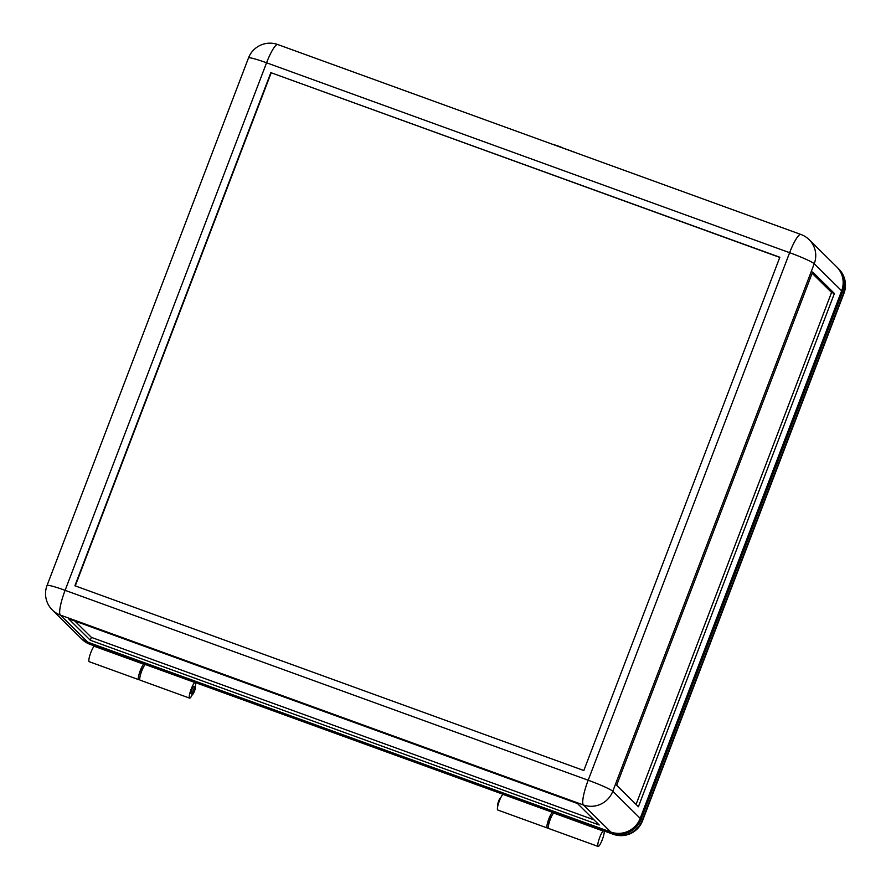 <?xml version="1.0" encoding="UTF-8"?>
<svg xmlns="http://www.w3.org/2000/svg" width="891" height="891" viewBox="0 0 891 891"><rect width="100%" height="100%" fill="white"/><g stroke="black" fill="none" stroke-linecap="round" stroke-linejoin="round"><path stroke-width="1.34" d="M841.65 290.811L814.229 263.747A22.977 22.475 134.6 0 0 809.162 239.69L836.593 266.765A22.977 22.475 134.6 0 1 841.65 290.811L640.206 818.35A22.977 22.475 134.6 0 1 610.836 832.038L603.764 829.476L603.096 831.002L553.623 813.038A8.42 1.593 110 0 0 549.613 821.224A8.42 1.593 110 0 0 548.533 828.407A8.42 1.593 110 0 0 548.656 828.485A8.42 1.593 110 0 0 548.8 828.507M603.096 831.002A8.42 1.593 110 0 0 599.086 839.188A8.42 1.593 110 0 0 598.017 846.372A8.42 1.593 110 0 0 598.128 846.45A8.42 1.593 110 0 0 601.793 840.915A8.42 1.593 110 0 0 604.254 831.726L604.866 829.866M500.586 798.013A3.831 0.724 110 0 0 500.53 797.98A3.831 0.724 110 0 0 498.604 801.176A3.831 0.724 110 0 0 497.857 805.141A3.831 0.724 110 0 0 497.913 805.174A3.831 0.724 110 0 0 497.98 805.186M195.229 687.15A3.831 0.724 -70 0 1 194.494 691.126A3.831 0.724 -70 0 1 192.556 694.323A3.831 0.724 -70 0 1 192.512 694.278A3.831 0.724 -70 0 1 193.247 690.313A3.831 0.724 -70 0 1 195.174 687.117A3.831 0.724 -70 0 1 195.229 687.15M142.872 668.127L142.939 668.161A3.831 0.724 110 0 0 142.872 668.127A3.831 0.724 110 0 0 140.934 671.324A3.831 0.724 110 0 0 140.199 675.289A3.831 0.724 110 0 0 140.255 675.333A3.831 0.724 110 0 0 140.321 675.333M52.369 610.034A22.977 22.475 -45.4 0 0 60.343 615.068A22.977 4.355 -70 0 1 65.11 590.332A22.977 1.96 20.9 0 0 47.045 585.487A22.977 22.977 0 0 0 52.369 610.034L79.8 637.11A22.977 22.475 134.6 0 0 87.775 642.144L144.32 662.67L143.651 664.196L94.168 646.231A8.42 1.593 110 0 0 90.169 654.417A8.42 1.593 110 0 0 89.089 661.612A8.42 1.593 110 0 0 89.211 661.69A8.42 1.593 110 0 0 89.345 661.701M143.651 664.196A8.42 1.593 110 0 0 139.642 672.382A8.42 1.593 110 0 0 138.562 679.566A8.42 1.593 110 0 0 138.684 679.644A8.42 1.593 110 0 0 139.731 678.975M636.063 804.439L831.57 292.437L834.399 293.473L812.637 271.989L616.639 785.272L638.39 806.745L834.399 293.473M779.77 257.41L271.198 72.772L75.256 585.899M271.198 72.772L779.837 257.254L583.828 770.526L74.9 585.766L270.909 72.483M94.168 646.231L94.479 645.663L143.952 663.628M94.836 644.705L94.479 645.663M90.303 640.228L599.231 824.999L577.479 803.515L68.551 618.755L90.303 640.228L91.394 637.377L74.844 621.038M594.03 819.865L91.394 637.377M144.81 664.998A8.42 1.593 110 0 0 144.81 664.92L145.411 663.071M144.32 662.67L603.764 829.476M553.623 813.038L553.924 812.458L603.407 830.423M554.291 811.512L553.924 812.458M812.147 273.27L831.57 292.437M553.144 144.509A24.514 10.157 25 0 1 558.512 146.146A24.514 10.157 25 0 1 563.892 148.418M574.773 152.361A7.195 1.37 110 0 0 574.617 152.238A7.195 1.37 110 0 0 574.495 152.216L563.491 148.218M503.337 793.58L196.12 682.038L195.697 683.397A8.42 1.593 -70 0 1 195.096 687.095M192.489 694.289A8.42 1.593 -70 0 1 189.583 698.121A8.42 1.593 -70 0 1 189.46 698.043A8.42 1.593 -70 0 1 190.663 690.492A8.42 1.593 -70 0 1 194.761 682.473L145.278 664.508L145.868 663.238M140.243 680.178A8.42 1.593 -70 0 1 140.099 680.156A8.42 1.593 -70 0 1 139.976 680.089A8.42 1.593 -70 0 1 141.179 672.538A8.42 1.593 -70 0 1 145.278 664.508M192.556 694.323L191.142 693.811A3.831 0.724 -70 0 1 191.097 693.766A3.831 0.724 -70 0 1 191.832 689.801A3.831 0.724 -70 0 1 193.759 686.605A3.831 0.724 -70 0 1 193.815 686.638M548.889 823.685L548.811 823.652A3.831 0.724 -70 0 1 548.756 823.618A3.831 0.724 -70 0 1 549.491 819.653A3.831 0.724 -70 0 1 551.418 816.457A3.831 0.724 -70 0 1 551.473 816.49L551.418 816.457M553.968 811.389L553.356 813.249A8.42 1.593 -70 0 1 553.356 813.327M548.288 827.293A8.42 1.593 -70 0 1 547.241 827.973A8.42 1.593 -70 0 1 547.119 827.895A8.42 1.593 -70 0 1 548.321 820.344A8.42 1.593 -70 0 1 552.42 812.325L502.947 794.36L503.526 793.079M497.902 810.03A8.42 1.593 -70 0 1 497.757 810.008A8.42 1.593 -70 0 1 497.646 809.93A8.42 1.593 -70 0 1 498.837 802.379A8.42 1.593 -70 0 1 502.947 794.36M837.039 267.222A22.977 22.475 134.6 0 1 842.563 291.713L641.108 819.241A22.977 22.475 134.6 0 1 611.738 832.929L604.677 830.367M94.646 645.207L88.677 643.035A22.977 22.475 134.6 0 1 80.257 637.544M503.27 793.77L552.743 811.734L553.01 811.044M552.743 811.734L552.42 812.325M145.612 663.918L195.084 681.882L194.761 682.473M195.084 681.882L195.352 681.203M809.162 239.69A22.977 22.977 0 0 0 800.864 234.444A22.977 4.355 110 0 0 789.626 252.688L588.183 780.226L65.11 590.332L266.565 62.793A22.977 4.355 -70 0 1 277.803 44.55A22.977 22.977 0 0 0 248.5 57.948A22.977 1.96 20.9 0 1 266.565 62.793L789.626 252.688A22.977 1.96 20.9 0 1 814.229 263.747L612.785 791.275A22.977 1.96 -159.1 0 0 588.183 780.226A22.977 4.355 -70 0 0 583.405 804.963A22.977 22.475 -45.4 0 0 612.785 791.275L640.206 818.35M87.775 642.144L60.343 615.068L583.405 804.963L610.836 832.038M842.563 291.713L843.688 292.827A22.977 1.96 20.9 0 1 843.955 293.328A22.977 22.977 0 0 0 838.631 268.781A22.977 22.475 134.6 0 1 843.688 292.827L642.244 820.366L641.108 819.241M611.738 832.929L612.874 834.054A22.977 4.355 -70 0 0 613.197 834.266A22.977 22.977 0 0 0 642.5 820.867A22.977 1.96 -159.1 0 0 642.244 820.366A22.977 22.475 134.6 0 1 612.874 834.054L604.432 830.991M94.413 645.83L89.813 644.16A22.977 4.355 110 0 0 90.136 644.371A22.977 22.977 0 0 1 81.838 639.125A22.977 22.475 134.6 0 0 89.813 644.16L88.677 643.035M503.07 794.193L195.875 682.662M47.045 585.487L248.5 57.948M800.864 234.444L277.803 44.55M89.211 661.69L138.684 679.644M195.174 687.117L193.759 686.605M548.656 828.485L598.128 846.45M574.617 152.238L563.212 148.095M189.583 698.121L140.099 680.156M547.241 827.973L497.757 810.008M837.495 267.656L838.631 268.781M642.5 820.867L843.955 293.328M80.702 638.001L81.838 639.125M613.197 834.266L604.41 831.069M503.025 794.271L195.853 682.74M94.368 645.908L90.136 644.371"/></g></svg>
